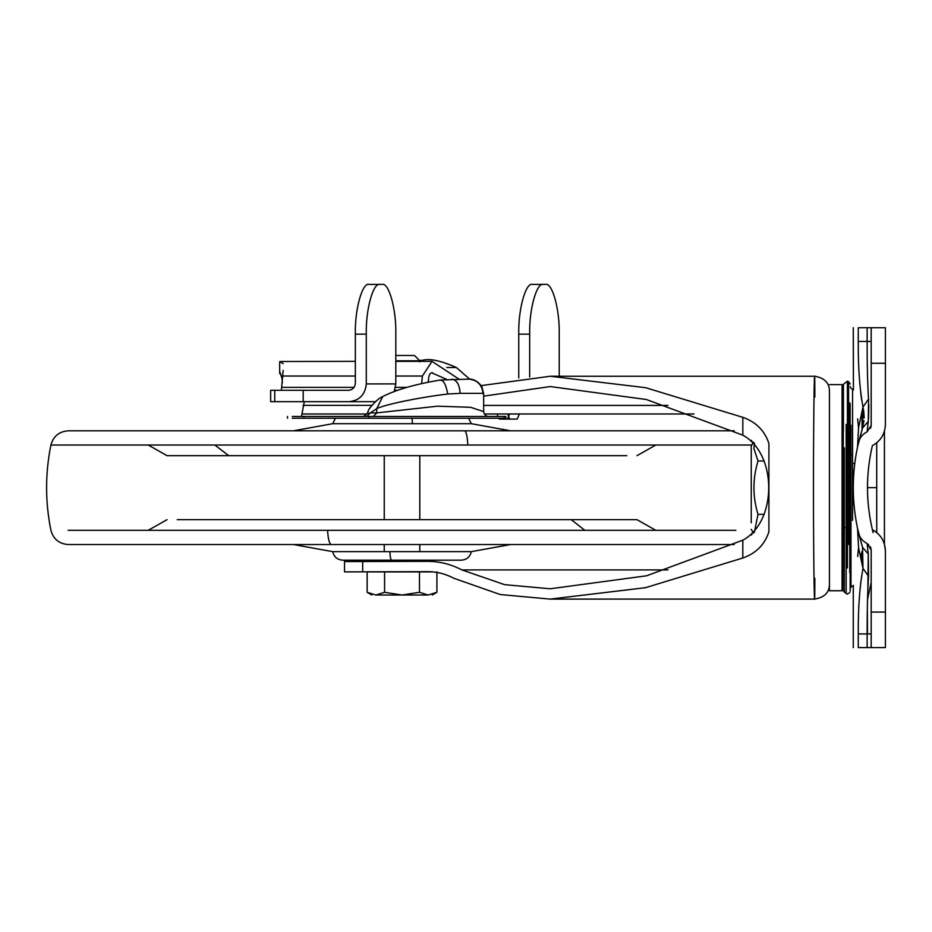 <?xml version="1.0" encoding="UTF-8"?>
<svg xmlns="http://www.w3.org/2000/svg" width="932" height="932" viewBox="0 0 932 932"><rect width="100%" height="100%" fill="white"/><g stroke="black" fill="none" stroke-linecap="round" stroke-linejoin="round"><path stroke-width="1.4" d="M368.746 409.532L367.255 413.622L368.792 409.463C374.14 402.438 378.8 398.127 382.749 396.531L382.749 396.531C396.333 389.646 415.602 384.135 440.545 379.976L468.936 379.149C468.318 379.336 475.087 377.53 481.774 386.442L483.661 393.572L483.661 411.595C484.465 414.926 486.178 416.546 488.799 416.464M451.985 379.149C456.878 380.046 459.581 384.788 460.093 393.362L447.756 394.003C419.668 397.335 385.475 404.383 376.738 408.624L370.319 412.911L366.835 416.464M483.405 394.003L482.974 393.362C482.077 384.788 477.394 380.046 468.936 379.149M439.904 380.221C443.271 379.58 445.892 384.182 447.756 394.003M382.749 396.531L376.738 408.624L376.738 412.911L437.504 406.177L470.613 407.296L483.661 411.595M363.771 416.464L367.255 413.622L370.319 412.911L376.738 412.911L373.359 416.464M504.165 416.464L504.165 418.223L505.843 418.223L505.843 416.464L292.275 416.464M504.165 418.223L292.275 418.223M301.49 416.464L304.298 401.68L349.209 401.68C359.507 400.55 365.193 394.62 366.288 383.902L395.809 383.902L394.236 391.37M395.809 383.902L395.809 334.145C396.426 309.529 388.854 282.163 382.027 284.388L380.058 284.388C373.243 282.163 365.67 309.529 366.288 334.145L355.348 334.145L355.348 383.192C354.917 387.479 352.645 389.856 348.521 390.298L270.641 390.298L270.641 401.68L349.209 401.68M355.348 334.145C354.743 309.529 362.315 282.163 369.13 284.388L382.027 284.388M559.212 376.248L559.212 334.145C559.829 309.529 552.245 282.163 545.43 284.388L543.461 284.388C536.646 282.163 529.061 309.529 529.679 334.145L529.679 376.947M303.203 390.298L303.203 401.68L375.514 401.68M366.288 334.145L366.288 383.902M428.242 382.26L428.65 378.019C429.233 374.338 430.514 372.59 432.495 372.788L432.052 372.73M280.229 372.73L282.012 378.019L282.373 382.912M355.348 376.039L282.664 376.039L281.394 390.298M397.323 390.298L394.667 390.298M421.625 383.681L422.394 376.039L395.809 376.039M509.559 413.983L507.392 419.097L517.19 419.097L519.357 413.983M507.66 413.983L509.757 419.097L499.447 419.097L498.399 418.223M497.746 416.464L497.339 413.983M283.142 370.377L282.664 376.039M545.43 284.388L532.533 284.388C525.718 282.163 518.134 309.529 518.751 334.145L518.751 377.938M509.757 419.097L517.19 419.097M283.142 363.678L279.891 361.511L279.682 362.082L279.682 373.604L280.089 372.788L282.035 378.369M446.533 379.312L431.609 372.788M458.963 379.149L432.052 361.36L422.394 376.039M355.348 361.36L279.891 361.511M419.482 360.486L422.464 360.311C429.629 358.261 440.918 360.649 456.33 367.499L446.778 367.499M469.833 379.254L456.33 367.499M373.592 561.553L373.592 560.179L430.456 560.179L430.456 561.553M391.638 560.179L461.352 560.179C466.757 559.759 470.077 556.917 471.336 551.651L332.712 551.651C333.971 556.917 337.291 559.759 342.696 560.179L391.638 560.179C390.694 559.748 390.112 556.893 389.891 551.651M510.573 544.544L471.336 551.651M293.475 544.544L332.712 551.651M293.475 430.805L332.712 423.699L471.336 423.699L510.573 430.805M232.802 519.66L202.093 519.66M177.22 519.66L636.964 519.66L655.837 530.32M67.838 445.018L50.911 445.018C45.167 473.456 45.167 501.894 50.911 530.32C53.38 539.15 59.182 543.892 68.316 544.544L734.253 544.544M751.833 445.018L50.911 445.018C53.38 436.199 59.182 431.458 68.316 430.805L734.253 430.805M148.2 445.018L167.084 455.69L626.828 455.69M601.944 455.69L596.119 455.69M864.022 420.635L862.042 429.582L862.042 410.837L862.042 423.897M862.042 551.453L862.042 564.501L862.042 551.453L860.422 557.161M867.855 589.14L868.274 553.946L867.133 543.531C862.659 541.282 859.805 537.729 858.535 532.894C859.805 537.729 862.659 541.282 867.133 543.531L871.187 549.95L870.558 547.049L871.187 549.95L871.187 647.612L858.279 647.612C851.592 647.612 851.592 647.612 858.279 647.612L858.279 633.923C858.092 608.188 859.654 586.333 862.974 568.369L868.542 576.267L868.274 553.946L862.543 547.364L862.974 568.369L862.543 547.364L858.535 532.894C851.522 502.744 851.522 472.606 858.535 442.455L862.543 427.986L862.974 406.981L858.57 427.706L857.65 418.876C852.023 379.452 852.023 379.452 857.65 418.876M858.57 427.706L857.557 446.801L862.543 427.986L868.274 421.404L867.133 431.807C862.659 434.067 859.805 437.609 858.535 442.455C859.805 437.609 862.659 434.067 867.133 431.807L871.187 425.388L871.187 327.738L885.4 327.738L885.4 424.479C885.004 433.951 880.67 440.999 872.399 445.613C880.67 440.999 885.004 433.951 885.4 424.479M861.809 544.987L857.557 528.537L858.57 547.643L862.974 568.369M857.65 556.474C852.023 595.886 852.023 595.886 857.65 556.474L858.57 547.643M876.721 442.805L876.721 532.545L876.721 487.669L867.482 487.669M863.754 411.187L862.974 406.981L868.542 399.082L868.274 421.404M863.766 411.268L864.174 417.99M868.531 419.05L868.834 404.593M868.612 400.073L868.542 399.082C867.541 382.504 867.075 363.282 867.133 341.427L871.187 341.427M867.622 595.944L867.529 599.416L870.977 583.316M873.109 532.638L872.399 529.726C865.851 501.696 865.851 473.654 872.399 445.613M862.974 406.981C859.654 388.947 858.092 367.092 858.279 341.427L858.279 341.45M868.542 576.267C867.541 592.822 867.075 612.033 867.133 633.923L871.187 633.923M860.714 582.442L860.644 583.024M858.302 628.552L858.302 629.263M867.133 633.492L867.168 623.333M867.354 607.827L867.482 633.923M868.274 553.946L867.308 545.383L870.558 547.049M858.302 347.17L858.325 348.696M858.337 350.024L858.349 350.863M859.339 377.378L859.91 385.033M860.76 393.351L861.716 400.282M867.436 372.218L867.401 370.458M867.168 352.016L867.156 349.244M862.356 428.569L862.042 429.582M885.4 583.642L885.4 550.859L884.433 544.183M871.187 612.068L885.4 612.068L885.4 550.859C885.004 541.387 880.67 534.351 872.399 529.726C880.67 534.351 885.004 541.387 885.4 550.859L885.4 559.922M853.269 327.738L853.432 389.96L850.974 388.295L850.159 386.617M867.133 327.738L867.133 341.427L858.279 341.427L858.279 327.738C851.592 327.738 851.592 327.738 858.279 327.738L871.187 327.738M870.558 428.301L871.187 425.388M871.187 647.612L885.4 647.612L885.4 612.068M751.25 522.794L751.25 446.032L753.487 442.164M754.396 532.242L758.007 514.347C752.59 496.616 752.59 478.838 758.007 461.002L753.906 448.665L754.396 443.108M758.007 461.002L764.193 461.002M758.007 514.347L764.193 514.347M884.433 544.439L884.433 430.91M850.159 591.354L850.159 403.789M847.409 593.964L849.739 592.624M847.409 567.984L847.409 381.188L848.574 381.619L848.574 407.68L848.574 381.619L850.159 383.996M847.409 424.002L847.409 430.805M842.19 587.603L842.167 386.139M842.19 387.001L842.167 589.257L842.878 590.469L843.425 384.287L847.409 381.188M842.19 566.936L842.19 487.669M842.167 589.257L842.074 390.601M829.433 389.844L829.433 590.748L842.074 590.748L842.074 384.601L829.433 384.601M419.831 571.7L344.525 571.899L362.688 571.829L362.688 561.53L349.244 561.553L344.525 561.588L344.525 571.899M483.661 396.147L550.241 386.559L646.33 399.502L742.816 435.162L742.816 417.326C756.003 421.963 764.694 430.689 768.9 443.504L768.9 531.846C764.706 544.649 756.015 553.375 742.816 558.012L742.816 540.187L646.633 575.778L550.241 588.791L504.608 584.655L461.888 569.918C450.785 564.163 439.391 561.32 427.695 561.367L362.688 561.53M362.688 571.829L427.741 571.677C436.689 571.607 445.426 573.809 453.966 578.306L500.204 594.534L550.241 599.101L645.398 587.708L742.816 558.012M742.816 540.187C777.37 521.652 777.335 453.686 742.816 435.162M419.796 571.899L432.844 571.899M481.25 385.603L550.241 376.248L645.655 387.7L742.816 417.326M829.433 391.836L829.433 583.514M419.796 361.872L419.796 360.8L414.46 355.476L395.809 355.476M419.796 360.8L395.809 360.8M400.935 360.8L402.018 360.8M384.578 592.309L402.018 595.012L375.864 595.012L384.578 592.309L384.578 571.91L367.138 571.91L367.138 592.309L375.864 595.012C370.517 595.012 370.517 595.012 375.864 595.012M428.184 595.012C433.531 595.012 433.531 595.012 428.184 595.012L402.018 595.012L419.47 592.309L428.184 595.012L436.91 592.309L432.238 595.012M432.891 571.91L384.578 571.91M419.47 571.91L419.47 592.309M436.91 571.91L436.91 592.309M482.974 393.362L460.093 393.362M303.972 416.464L303.972 418.223M369.142 416.464L369.142 418.223M371.728 405.362L303.028 405.362M302.329 414.006L366.812 414.006M274.742 390.298L274.742 401.68M282.198 387.363L354.055 387.363M395.483 387.363L406.993 387.363M529.679 334.145L518.751 334.145M412.433 423.699L412.026 418.223M571.246 519.66L584.853 530.32M331.279 544.544C329.346 543.869 328.111 539.127 327.586 530.32L735.896 530.32M68.153 530.32L327.586 530.32M467.817 445.018C467.351 436.223 466.268 431.481 464.555 430.805M214.826 445.018L228.759 455.69M875.847 443.481L876.721 444.343M876.721 531.007L875.847 531.869M858.279 633.923L867.133 633.923L867.133 647.612M871.187 363.27L885.4 363.27M849.739 572.574L849.739 402.764M848.574 544.544L848.574 407.68L847.409 407.354M849.739 483.72L848.574 483.673M847.409 551.336L846.174 550.952L846.174 424.386M842.878 590.469L846.174 593.521L846.174 550.952M846.174 527.873L844.369 527.407L844.369 447.942M844.369 592.286L844.369 527.407M843.425 390.648L843.425 430.805M844.369 464.218L843.425 464.486M843.425 510.864L843.425 479.887M842.878 479.933L842.878 463.367M842.878 511.983L842.272 511.866M842.272 386.733L842.19 387.747M850.159 551.103L850.974 550.055L850.974 425.295M853.432 585.389L850.974 587.055L850.974 550.055M850.974 454.595L852.559 454.967L852.559 389.401M852.559 520.382L852.559 454.967M854.749 463.6L852.559 463.239M667.964 569.918L461.888 569.918M694.037 413.983L484.325 413.983L694.037 413.983M483.661 405.42L667.964 405.42M814.859 578.306C814.801 632.455 813.496 574.823 813.438 487.669C813.496 400.457 814.801 342.883 814.859 397.044M488.683 418.223L373.359 418.223M287.51 416.464L287.51 418.223M366.835 413.959L363.433 416.464M432.052 361.36L395.809 361.36M419.796 551.651L419.796 544.544L419.796 551.651M419.796 519.66L419.796 455.69L419.796 519.66M384.252 455.69L384.252 519.66L384.252 455.69M384.252 544.544L384.252 551.651L384.252 544.544M332.712 423.699L335.45 418.223M471.336 423.699L468.598 418.223M148.2 530.32L167.084 519.66M752.741 531.892L751.46 535.038M752.741 443.446L751.46 440.312M655.837 445.018L636.964 455.69M853.269 586.345L853.269 647.612M751.25 529.318L753.487 533.186M867.226 544.544L868.682 544.544M846.174 593.521L847.409 594.162M843.425 384.287L842.272 385.37M842.19 386.396L842.074 389.658M842.12 586.508L842.074 585.68M850.974 587.055L850.159 588.733M829.433 584.236C829.398 592.542 824.447 597.494 814.568 599.09L550.241 599.101M829.433 391.114C829.398 382.807 824.447 377.856 814.568 376.248L550.241 376.248M367.138 592.309L371.81 595.012"/></g></svg>
